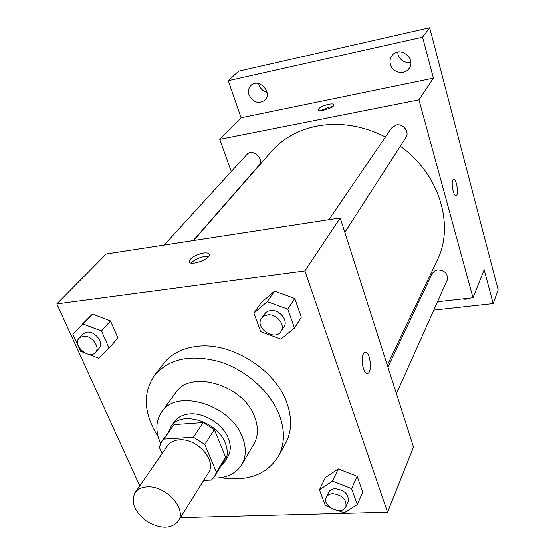 <?xml version="1.0" encoding="UTF-8"?>
<svg xmlns="http://www.w3.org/2000/svg" width="555" height="555" viewBox="0 0 555 555"><rect width="100%" height="100%" fill="white"/><g stroke="black" fill="none" stroke-linecap="round" stroke-linejoin="round"><path stroke-width="0.83" d="M147.165 486.846C165.605 485.243 187.146 509.115 178.342 521.069C171.245 529.095 160.818 529.248 147.068 521.534C134.518 511.981 130.515 502.351 135.059 492.653C137.619 489.087 141.65 487.151 147.165 486.846M135.059 492.653L167.492 445.741C170.024 442.21 173.944 440.24 179.237 439.837C196.976 437.909 217.165 460.782 208.486 472.659L178.342 521.069M203.172 422.591L214.362 429.639L225.635 457.181L216.388 472.25L204.788 444.409L193.397 437.229L203.172 422.591L174.013 424.617L161.727 441.544L159.257 447.122L162.088 453.567M203.685 480.373L211.406 480.04L214.632 476.287L216.388 472.25M193.397 437.229L163.857 439.095L161.727 441.544M214.362 429.639L204.788 444.409M174.013 424.617L163.857 439.095M225.635 457.181L223.887 461.198L214.632 476.287M220.911 466.047L224.775 461.718C227.876 456.425 228.056 450.244 225.323 443.181C217.511 421.294 180.777 410.228 171.065 426.448L168.623 431.714M171.065 426.448L174.374 421.731C177.718 417.138 182.817 414.536 189.671 413.926C204.33 412.497 223.048 424.291 228.362 438.318C231.074 445.353 230.88 451.513 227.786 456.8L224.775 461.718M213.363 478.063C226.482 478.16 235.944 473.679 241.758 464.604C246.177 456.827 246.427 447.767 242.521 437.444C231.157 404.727 176.386 388.077 161.658 412.018C155.643 420.954 155.296 431.422 160.596 443.417M241.758 464.604L253.836 444.125C258.235 436.39 258.554 427.44 254.794 417.263C243.902 385.038 190.323 369.019 175.651 392.787L161.658 412.018M220.619 477.64C247.357 481.816 266.587 474.768 278.312 456.494C284.666 444.659 285.076 430.999 279.533 415.522C270.771 392.121 246.462 370.123 219.738 361.728C190.795 354.007 169.074 358.516 154.567 375.249C142.462 393.273 143.641 413.718 158.099 436.591M154.567 375.249L163.614 363.525C171.245 353.826 182.387 348.096 197.039 346.348C231.185 341.811 275.516 369.665 286.866 402.868C292.263 418.192 291.798 431.748 285.478 443.535L278.312 456.494M338.127 510.607L344.058 512.945L357.295 504.592L362.72 492.132L357.136 476.218L338.272 468.892L325.362 477.55L319.451 489.732L325.32 505.543L329.802 507.312M180.451 517.683L387.55 512.265L304.903 270.902L56.832 303.911L139.763 485.847M294.504 328.047L301.323 317.196L294.767 298.507L274.538 291.174L261.287 302.572L253.906 313.131L260.795 331.703L280.885 339.14L294.504 328.047L287.788 309.163L267.274 301.684L253.906 313.131M88.418 354.25L98.519 358.142L109.071 348.158L117.896 337.905L110.487 320.894L92.463 314.081L72.92 334.332L80.614 351.246L84.443 352.723M387.55 512.265L413.517 447.087L340.208 217.949L304.903 270.902M363.4 353.889L364.857 352.321C369.796 349.837 372.821 371.829 367.764 373.383C363.83 375.589 360.174 359.39 363.4 353.889M340.208 217.949L106.289 253.947L56.832 303.911M203.456 253.025C207.126 252.553 209.089 253.094 209.346 254.648C210.095 259.511 188.936 266.573 189.248 261.363C190.643 257.645 195.374 254.863 203.456 253.025M191.253 263.028C194.201 259.802 198.704 257.596 204.76 256.417L208.659 256.396M365.301 352.217C370.143 351.253 372.551 371.968 367.757 373.383L367.299 373.494M193.619 240.509L271.242 151.654C282.8 138.542 297.993 130.03 316.815 126.11C339.709 121.885 362.582 125.506 385.427 136.967M400.321 146.194C439.643 174.083 454.802 225.628 437.104 260.559L387.321 365.218M193.237 240.565L258.907 165.432C264.964 159.146 252.47 147.755 246.871 154.484L164.162 245.039M387.931 367.105L432.269 273.49L434.398 271.048L437.659 269.848C445.027 270.396 448.197 273.844 447.163 280.178L396.43 393.682M328.914 219.683L391.518 128.045L396.346 124.951C403.249 123.307 409.833 132.083 405.871 137.578L344.822 232.365M437.513 301.767L472.999 297.764L418.935 99.858L219.752 139.34L231.303 171.53M416.368 304.161L417.825 303.994M418.935 99.858L433.406 78.151L422.549 37.178L429.667 27.75L498.168 289.925L493.159 303.599L484.175 269.695L472.999 297.764M452.852 180.111L453.497 179.425C456.37 177.912 459.138 194.861 456.154 195.637C453.754 197.067 450.833 183.434 452.852 180.111M429.667 27.75L238.685 71.165L228.237 80.711L241.099 117.771L219.752 139.34M433.406 78.151L241.099 117.771M328.615 104.298C331.939 103.674 333.728 103.854 333.992 104.833C334.561 107.649 318.077 112.7 318.32 109.647C319.187 107.601 322.622 105.818 328.615 104.298M320.707 110.556L329.476 107.073L332.466 106.713M453.643 179.383C456.522 178.537 459.047 194.909 456.154 195.637L456.002 195.679M469.454 298.167L465.902 299.284L461.975 299.006M412.421 312.451L413.891 312.292M433.788 310.113L493.159 303.599M390.408 64.387C389.561 61.078 390.123 58.102 392.094 55.465C399.538 45.184 416.867 58.754 408.924 68.633C404.387 75.438 392.357 72.643 390.408 64.387M249.015 94.877C247.891 91.159 248.515 88.044 250.895 85.525C258.568 77.409 273.088 92.616 264.95 100.184C258.526 104.298 253.212 102.529 249.015 94.877M422.549 37.178L228.237 80.711M258.672 83.597L259.039 85.047C260.51 88.897 263.174 91.332 267.031 92.338M397.678 52.052L398.053 54.598C400.356 60.564 404.602 63.131 410.776 62.306M109.071 348.158L101.482 330.988L83.236 324.051L72.92 334.332M79.101 338.168L82.841 334.075L86.864 332.133C95.037 330.731 104.382 343.025 99.158 348.207L95.516 352.37C89.327 360.209 71.99 345.252 79.101 338.168L83.132 336.233C91.332 334.838 100.753 347.187 95.516 352.37M117.896 337.905L110.487 320.894L101.482 330.988M110.487 320.894L92.463 314.081L83.236 324.051M92.463 314.081L82.189 324.328M261.53 318.313L265.789 312.541L267.933 311.237L270.507 310.571C279.345 309.114 288.662 320.478 283.952 326.888L281.107 331.3C275.065 341.651 254.35 327.908 261.53 318.313L264.062 316.017L267.565 314.907C276.452 313.457 285.839 324.876 281.107 331.3M301.323 317.196L294.767 298.507L287.788 309.163M294.767 298.507L274.538 291.174L267.274 301.684M274.538 291.174L261.287 302.572M357.295 504.592L351.592 488.546L332.48 481.088L319.451 489.732M326.229 497.363L328.595 492.368C329.774 490.079 331.987 488.837 335.227 488.643C344.717 490.037 349.026 494.401 348.145 501.727L345.883 506.784C342.192 516.206 321.47 506.236 326.229 497.363C327.415 495.074 329.628 493.832 332.889 493.638C342.428 495.06 346.757 499.438 345.883 506.784M362.72 492.132L357.136 476.218L351.592 488.546M357.136 476.218L338.272 468.892L332.48 481.088M338.272 468.892L325.362 477.55M189.574 262.203L189.248 261.363"/></g></svg>
